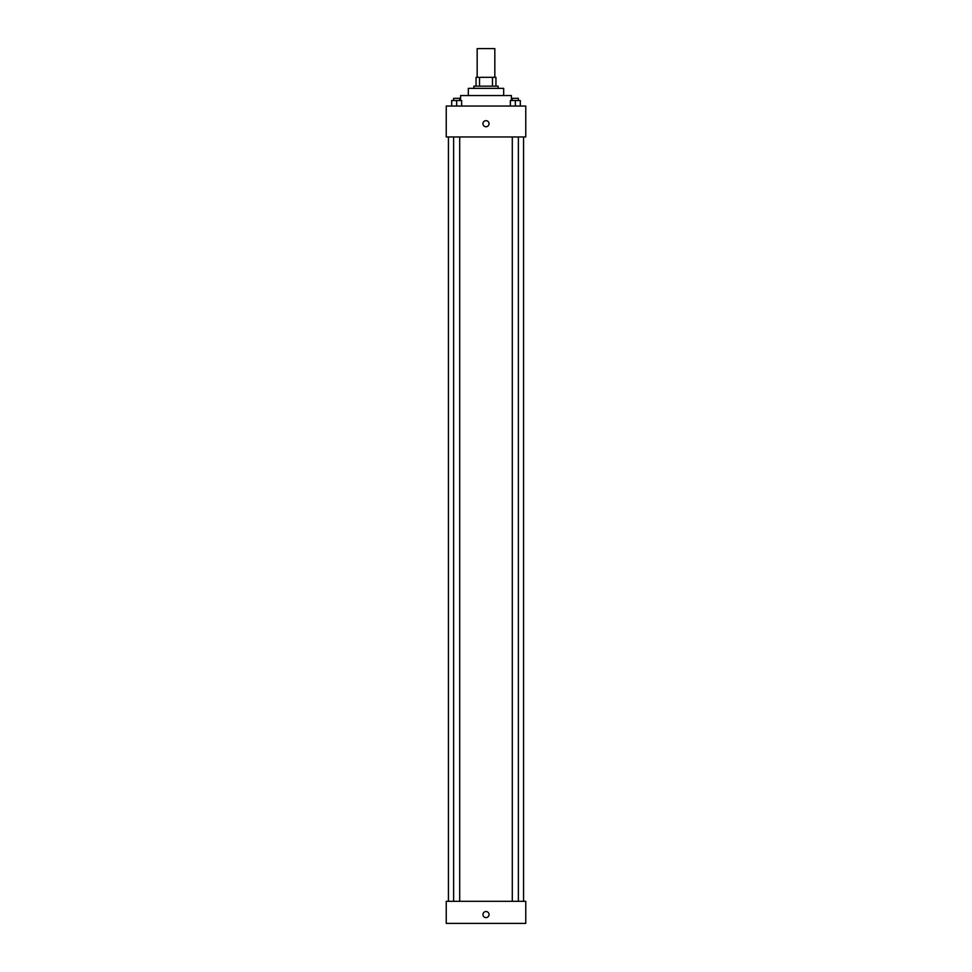 <?xml version="1.0" encoding="UTF-8"?>
<svg xmlns="http://www.w3.org/2000/svg" width="972" height="972" viewBox="0 0 972 972"><rect width="100%" height="100%" fill="white"/><g stroke="black" fill="none" stroke-linecap="round" stroke-linejoin="round"><path stroke-width="1.46" d="M494.833 77.323L494.833 48.6L477.167 48.6L477.167 77.323M479.524 86.156L479.524 77.323L476.061 77.323L476.061 86.156L476.061 77.323M479.524 77.323L495.939 77.323L495.939 86.156M492.476 86.156L492.476 77.323M473.85 88.367L473.85 86.156L498.15 86.156L498.15 88.367M468.322 95.548L468.322 88.367L503.678 88.367L503.678 95.548M460.594 100.517L460.594 95.548L511.406 95.548L511.406 100.517M446.233 106.033L525.767 106.033L525.767 136.967L446.233 136.967L446.233 106.033M486 126.749A3.038 3.038 0 0 1 483.363 122.193A3.038 3.038 0 0 1 488.637 122.193A3.038 3.038 0 0 1 486 126.749M446.233 901.311L525.767 901.311L525.767 923.4L446.233 923.4L446.233 901.311M486 917.604A3.038 3.038 0 0 1 483.363 913.048A3.038 3.038 0 0 1 488.637 913.048A3.038 3.038 0 0 1 486 917.604M510.361 106.033L510.361 100.517L520.312 100.517L520.312 106.033L520.312 100.517M515.342 106.033L515.342 100.517M518.38 100.517L518.38 98.306L512.293 98.306L512.293 100.517M451.688 106.033L451.688 100.517L461.639 100.517L461.639 106.033L461.639 100.517M456.658 106.033L456.658 100.517M459.707 100.517L459.707 98.306L453.62 98.306L453.62 100.517M523.556 901.311L523.556 136.967M448.444 901.311L448.444 136.967M512.293 136.967L512.293 901.311M518.38 136.967L518.38 901.311M459.707 901.311L459.707 136.967M453.62 901.311L453.62 136.967"/></g></svg>
